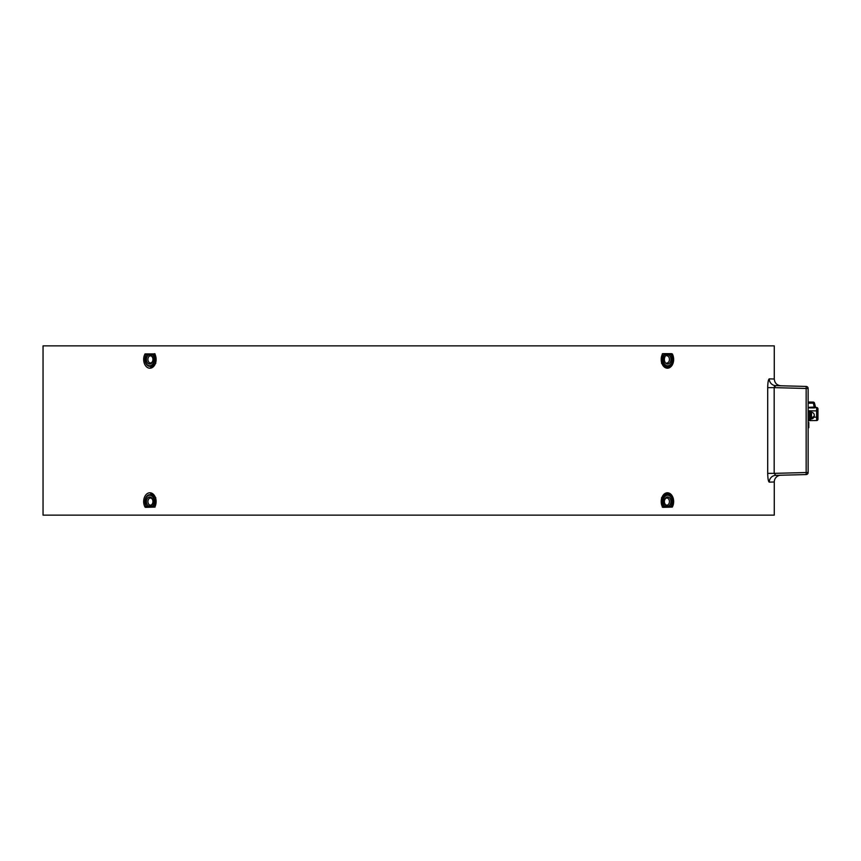 <?xml version="1.0" encoding="UTF-8"?>
<svg xmlns="http://www.w3.org/2000/svg" width="861" height="861" viewBox="0 0 861 861"><rect width="100%" height="100%" fill="white"/><g stroke="black" fill="none" stroke-linecap="round" stroke-linejoin="round"><path stroke-width="1.29" d="M769.271 482.128C768.356 481.633 767.829 478.716 767.711 473.367L767.711 387.633C767.829 382.295 768.346 379.378 769.271 378.872L774.276 379.012L774.276 345.864L43.05 345.864L43.05 515.136L774.276 515.136L774.276 481.988L769.271 482.128A6.77 6.673 88.5 0 1 775.772 475.358L806.154 474.562L775.772 475.358L774.179 473.367L806.154 472.528L806.154 474.562A2.034 2.034 0 0 0 808.135 472.528A2.034 2.034 0 0 1 806.154 474.562A2.034 2.034 0 0 0 808.135 472.528L808.135 388.472A2.034 2.034 0 0 0 806.154 386.438L806.154 388.472L808.135 388.472A2.034 2.034 0 0 0 806.154 386.438A2.034 2.034 0 0 1 808.135 388.472M774.276 481.988A6.77 6.77 0 0 1 780.873 475.218L775.772 475.358M145.692 507.344L155.045 507.097L155.776 497.701L150.018 492.793M667.318 492.793L661.549 497.701L662.292 507.097L662.948 507.344L662.292 507.097M150.018 368.207L155.776 363.299L155.045 353.903L145.035 353.903A8.804 6.221 -90 0 0 145.66 365.86A8.804 6.221 -90 0 0 154.13 365.86A8.804 6.221 -90 0 0 154.754 353.903L154.377 353.656M662.292 353.903L662.948 353.656L662.292 353.903L661.549 363.299L667.318 368.207M671.634 353.656L662.669 353.656M808.135 422.32L808.813 422.525L808.135 422.32L808.813 422.525L808.135 423.085M808.135 423.278L808.813 423.074L808.813 427.669L808.135 427.874M769.271 378.872A6.77 6.673 91.5 0 0 775.772 385.642L806.154 386.438L775.772 385.642C782.563 385.825 782.563 385.825 775.772 385.642L774.179 387.633L774.459 386.406M767.743 385.9L767.711 387.073M767.711 387.633L774.179 387.633L774.179 473.367L767.711 473.367L767.711 473.927M808.813 422.805L808.135 422.805M667.673 364.042A4.639 3.283 -90 0 1 664.391 359.403A4.639 3.283 -90 0 1 667.673 354.775A4.639 3.283 -90 0 1 670.956 359.403A4.639 3.283 -90 0 1 667.673 364.042M666.909 362.965A3.552 2.518 90 0 0 669.417 359.403A3.552 2.518 90 0 0 666.909 355.851M663.831 354.667L671.031 354.667A6.953 4.918 90 0 1 670.87 364.386A6.953 4.918 90 0 1 663.992 364.386A6.953 4.918 90 0 1 663.831 354.667L664.67 354.667A6.361 4.499 90 0 0 664.434 363.826A6.361 4.499 90 0 0 670.913 363.826A6.361 4.499 90 0 0 670.676 354.667L671.623 354.667A8.126 5.747 -90 0 1 670.794 365.451A8.126 5.747 -90 0 1 663.121 365.451A8.126 5.747 -90 0 1 662.292 354.667M662.572 353.903A8.804 6.221 90 0 0 661.205 359.403A8.804 6.221 90 0 0 667.436 368.207A8.804 6.221 90 0 0 673.657 359.403A8.804 6.221 90 0 0 672.29 353.903L662.948 353.656M149.653 364.042A4.639 3.283 90 0 1 146.381 359.403A4.639 3.283 90 0 1 149.653 354.775A4.639 3.283 90 0 1 152.935 359.403A3.552 2.518 -90 0 0 150.427 355.851A3.552 2.518 -90 0 0 147.909 359.403A3.552 2.518 -90 0 0 150.427 362.965A3.552 2.518 -90 0 0 152.935 359.403A4.639 3.283 90 0 1 149.653 364.042M145.713 354.667L153.495 354.667A6.953 4.918 -90 0 1 153.333 364.386A6.953 4.918 -90 0 1 146.467 364.386A6.953 4.918 -90 0 1 146.305 354.667L146.65 354.667A6.361 4.499 -90 0 0 146.413 363.826A6.361 4.499 -90 0 0 152.892 363.826A6.361 4.499 -90 0 0 152.666 354.667L155.045 354.667M153.495 354.667L152.666 354.667M667.673 496.958A4.639 3.283 -90 0 1 670.956 501.597A4.639 3.283 -90 0 1 667.673 506.225A4.639 3.283 -90 0 1 664.391 501.597A4.639 3.283 -90 0 1 667.673 496.958M666.909 505.149A3.552 2.518 90 0 0 669.417 501.597A3.552 2.518 90 0 0 666.909 498.035A3.552 2.518 90 0 0 664.391 501.597A3.552 2.518 90 0 0 666.909 505.149M670.676 506.333A6.361 4.499 90 0 0 670.913 497.174A6.361 4.499 90 0 0 664.434 497.174A6.361 4.499 90 0 0 664.67 506.333L662.292 506.333A8.126 5.747 -90 0 1 663.121 495.549A8.126 5.747 -90 0 1 670.794 495.549A8.126 5.747 -90 0 1 671.623 506.333L663.831 506.333A6.953 4.918 90 0 1 663.992 496.614A6.953 4.918 90 0 1 670.87 496.614A6.953 4.918 90 0 1 671.031 506.333L670.676 506.333M662.948 507.344L672.29 507.097A8.804 6.221 90 0 0 673.657 501.597A8.804 6.221 90 0 0 667.436 492.793A8.804 6.221 90 0 0 661.205 501.597A8.804 6.221 90 0 0 662.572 507.097M149.653 496.958A4.639 3.283 90 0 1 152.935 501.597A4.639 3.283 90 0 1 149.653 506.225A4.639 3.283 90 0 1 146.381 501.597A4.639 3.283 90 0 1 149.653 496.958M150.427 505.149A3.552 2.518 -90 0 0 152.935 501.597A3.552 2.518 -90 0 0 150.427 498.035A3.552 2.518 -90 0 0 147.909 501.597A3.552 2.518 -90 0 0 150.427 505.149M152.666 506.333L146.305 506.333A6.953 4.918 -90 0 1 146.467 496.614A6.953 4.918 -90 0 1 153.333 496.614A6.953 4.918 -90 0 1 153.495 506.333L152.666 506.333A6.361 4.499 -90 0 0 152.892 497.174A6.361 4.499 -90 0 0 146.413 497.174A6.361 4.499 -90 0 0 146.65 506.333L145.713 506.333M145.412 507.344L154.754 507.097A8.804 6.221 -90 0 0 154.13 495.14A8.804 6.221 -90 0 0 145.66 495.14A8.804 6.221 -90 0 0 145.035 507.097L145.412 507.344M808.135 419.619L810.567 419.619L810.567 411.493L809.491 411.493L809.491 419.619L809.491 411.493L808.135 411.493M810.567 418.564L811.514 418.952A3.455 3.455 0 0 0 814.248 416.412A3.401 2.4 0 0 0 814.248 415.551A3.401 2.4 180 0 0 814.248 414.69A3.401 2.4 180 0 1 812.666 417.176L812.666 418.037A3.401 2.4 0 0 0 814.248 416.412A3.401 2.4 0 0 0 814.248 415.551M814.248 414.69A3.455 3.455 0 0 0 811.514 412.15L810.567 412.559M811.514 412.15L811.514 418.952M812.666 418.037A3.401 2.4 0 0 0 814.248 416.412M814.226 407.931L816.11 407.501A0.678 0.678 0 0 1 815.453 406.984A0.678 0.678 0 0 0 816.11 407.501A0.678 0.678 0 0 1 815.453 406.984A0.678 0.678 0 0 0 816.11 407.501L815.098 407.49L816.11 407.501A0.678 0.678 -89.5 0 1 815.453 406.984A0.678 0.678 0 0 0 816.11 407.501A0.678 0.678 0 0 1 815.453 406.984A0.678 0.678 0 0 0 816.11 407.501A0.678 0.678 0 0 1 815.453 406.984L814.226 407.931L808.135 407.877M814.689 403.895L814.506 403.131A1.356 1.356 0 0 0 813.214 402.098A1.356 1.356 -140.2 0 1 814.506 403.131A1.356 1.356 0 0 0 813.214 402.098A1.356 1.356 0 0 1 814.506 403.131A1.356 1.356 0 0 0 813.214 402.098A1.356 1.356 -140.2 0 1 814.506 403.131L815.453 406.984L814.226 407.425L813.214 402.098L808.135 402.012L808.135 403.196L814.506 403.131A1.356 1.356 0 0 0 813.214 402.098A1.356 1.356 0 0 1 814.506 403.131A1.356 1.356 -140.2 0 0 813.214 402.098M817.95 408.857L817.95 419.199L817.95 408.857A1.356 1.356 0 0 0 816.605 407.501L816.605 410.891L808.135 410.815M813.946 417.198L816.605 417.176L816.605 420.555L808.135 420.631M816.605 420.555A1.356 1.356 0 0 0 817.95 419.199A1.356 1.356 0 0 1 816.605 420.555L808.813 420.62M808.135 407.371L815.453 406.984M815.399 406.769L814.98 405.047M814.097 407.49L815.098 407.49M808.813 425.399L808.135 425.28M774.179 387.633L806.154 388.472L806.154 472.528L808.135 472.528M808.813 422.643L808.135 422.536M816.615 408.491A1.356 0.958 -0 0 1 817.95 409.449M816.615 419.565A1.356 0.958 -0 0 0 817.95 418.607M817.95 410.891L816.605 410.891L816.605 417.176L817.95 417.176M774.276 379.012C774.652 383.037 776.859 385.297 780.873 385.782"/></g></svg>
